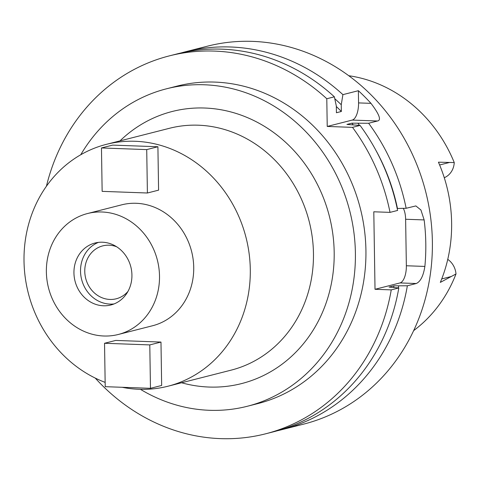 <?xml version="1.0" encoding="UTF-8"?>
<svg xmlns="http://www.w3.org/2000/svg" width="480" height="480" viewBox="0 0 480 480"><rect width="100%" height="100%" fill="white"/><g stroke="black" fill="none" stroke-linecap="round" stroke-linejoin="round"><path stroke-width="0.72" d="M444.276 177.72A18.348 16.518 -104.3 0 0 454.248 162.57A140.328 126.342 -104.3 0 0 348.762 75.72M413.646 330.624A140.328 126.342 -104.3 0 0 456 273.96L440.322 282.396A142.206 128.034 -104.3 0 0 438.432 162.18L454.248 162.57M456 273.96A18.348 16.518 -104.3 0 0 447.756 259.362M116.592 246.738A27.3 24.576 -104.3 0 0 109.092 245.196A27.3 24.576 -104.3 0 0 102.786 245.868A27.3 24.576 -104.3 0 0 85.032 274.926A27.3 24.576 -104.3 0 0 109.944 299.448A27.3 24.576 -104.3 0 0 116.25 298.782A27.3 24.576 -104.3 0 0 127.962 291.414M114.06 303.936A31.98 28.794 75.7 0 1 110.016 304.098A31.98 28.794 75.7 0 1 81.132 277.236A31.98 28.794 75.7 0 1 98.394 242.388M102.438 242.22A31.98 28.794 -104.3 0 0 95.052 243.006A31.98 28.794 -104.3 0 0 74.25 277.05A31.98 28.794 -104.3 0 0 103.44 305.778A31.98 28.794 -104.3 0 0 110.826 304.992A31.98 28.794 -104.3 0 0 131.622 270.948A31.98 28.794 -104.3 0 0 102.438 242.22M103.914 336.006A62.4 56.178 75.7 0 1 46.968 279.954A62.4 56.178 75.7 0 1 87.546 213.528A62.4 56.178 75.7 0 1 101.964 211.992A62.4 56.178 75.7 0 1 158.91 268.044A62.4 56.178 75.7 0 1 118.332 334.47A62.4 56.178 75.7 0 1 103.914 336.006M118.332 334.47L152.544 325.758A62.4 56.178 -104.3 0 0 193.128 259.338A62.4 56.178 -104.3 0 0 136.182 203.286A62.4 56.178 -104.3 0 0 121.764 204.816L87.546 213.528M105.15 382.386A124.8 112.362 75.7 0 1 24 258.36A124.8 112.362 75.7 0 1 106.368 144.348A124.8 112.362 75.7 0 1 135.204 141.276A124.8 112.362 75.7 0 1 249.096 253.38A124.8 112.362 75.7 0 1 167.94 386.232A124.8 112.362 75.7 0 1 139.104 389.298A124.8 112.362 75.7 0 1 122.148 387.288M158.586 190.152L157.908 146.748L146.718 149.598L147.402 193.002L158.586 190.152M147.402 193.002L102.144 191.358L101.466 147.954L112.65 145.11L157.908 146.748M160.974 342.066L161.658 385.47L150.468 388.314L149.79 344.91L160.974 342.066L115.722 340.428L104.532 343.272L105.216 386.676L150.468 388.314M167.94 386.232L231.102 370.152A124.8 112.362 -104.3 0 0 312.264 237.306A124.8 112.362 -104.3 0 0 198.372 125.202A124.8 112.362 -104.3 0 0 169.536 128.268L106.368 144.348M181.566 382.764A140.4 126.402 -104.3 0 0 209.088 387.048A140.4 126.402 -104.3 0 0 334.182 252.15A140.4 126.402 -104.3 0 0 204.708 108.024A140.4 126.402 -104.3 0 0 119.994 140.88M80.748 154.758A163.8 147.474 75.7 0 1 166.494 88.8A163.8 147.474 75.7 0 1 204.342 84.774A163.8 147.474 75.7 0 1 353.826 231.906A163.8 147.474 75.7 0 1 247.302 406.272A163.8 147.474 75.7 0 1 209.454 410.298A163.8 147.474 75.7 0 1 140.46 389.34M247.302 406.272L257.832 403.596A163.8 147.474 -104.3 0 0 364.356 229.23A163.8 147.474 -104.3 0 0 214.872 82.092A163.8 147.474 -104.3 0 0 177.024 86.118L166.494 88.8M46.422 186.24A195 175.56 75.7 0 1 169.326 55.884A195 175.56 75.7 0 1 214.38 51.09A195 175.56 75.7 0 1 326.79 98.742L327.228 126.444L352.5 127.362A195 175.56 75.7 0 1 390.024 212.376L373.8 211.788L375.018 289.296L391.242 289.884A195 175.56 75.7 0 1 265.53 433.83A195 175.56 75.7 0 1 220.47 438.624A195 175.56 75.7 0 1 95.256 378.096M327.228 126.444L352.23 120.078A15.6 6.564 -87.9 0 0 358.566 102.906L358.374 90.702L342.912 94.638L341.256 104.736L341.358 111.48L336.426 112.74L336.318 105.996L334.362 96.816L326.79 98.742M334.362 96.816A195 175.56 -104.3 0 0 221.952 49.164A195 175.56 -104.3 0 0 176.898 53.958L169.326 55.884M265.53 433.83L273.096 431.904A195 175.56 -104.3 0 0 398.814 287.958L389.058 287.076L393.99 285.822L407.358 285.78L416.244 283.518C420.498 281.652 423.372 275.958 424.878 266.43A195 175.56 75.7 0 0 424.146 219.924L420.93 210.006L415.86 205.926L406.14 208.278L397.188 208.476M391.242 289.884L398.814 287.958M375.018 289.296L400.02 282.93A15.6 6.564 -87.9 0 0 406.356 265.758L405.624 219.252A15.6 6.564 -87.9 0 0 403.296 208.344M352.5 127.362L360.072 125.43A195 175.56 -104.3 0 1 397.596 210.45L390.024 212.376M360.072 125.43L346.932 124.434L351.864 123.174L368.616 123.258L377.502 120.996C381.522 120.27 379.35 114.39 370.974 103.35A195 175.56 75.7 0 0 358.374 90.702M368.616 123.258A195 175.56 75.7 0 1 406.14 208.278M407.358 285.78A195 175.56 75.7 0 1 281.646 429.726A195 175.56 75.7 0 1 277.356 430.758M281.646 429.726L303.69 424.116A195 175.56 -104.3 0 0 430.506 216.54A195 175.56 -104.3 0 0 252.546 41.376A195 175.56 -104.3 0 0 207.492 46.17L185.442 51.78A195 175.56 75.7 0 1 230.502 46.986A195 175.56 75.7 0 1 342.912 94.638M181.188 52.926A195 175.56 75.7 0 1 185.442 51.78M334.764 98.694A187.584 168.882 75.7 0 1 341.256 104.736M341.358 111.48A182.52 164.328 -104.3 0 0 336.33 106.524M398.688 285.99A187.584 168.882 75.7 0 1 398.334 287.892M393.72 287.25A182.52 164.328 -104.3 0 0 393.99 285.822M358.02 123.396A187.584 168.882 75.7 0 1 359.556 125.376M375.396 149.418A187.584 168.882 75.7 0 1 397.47 208.488M353.076 124.656A182.52 164.328 -104.3 0 0 351.864 123.174M101.466 147.954L146.718 149.598M149.79 344.91L104.532 343.272M451.188 276.522L441.72 278.934M416.244 283.518L400.02 282.93M377.502 120.996L352.23 120.078M358.566 102.906L370.974 103.35M406.356 265.758L424.878 266.43M424.146 219.924L405.624 219.252M439.626 164.982L449.4 162.492"/></g></svg>
